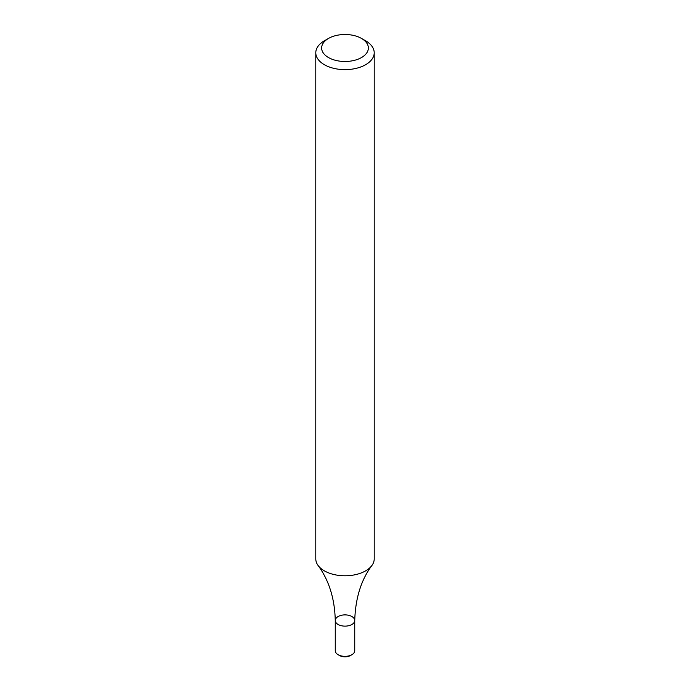 <?xml version="1.0" encoding="UTF-8"?>
<svg xmlns="http://www.w3.org/2000/svg" width="690" height="690" viewBox="0 0 690 690"><rect width="100%" height="100%" fill="white"/><g stroke="black" fill="none" stroke-linecap="round" stroke-linejoin="round"><path stroke-width="1.03" d="M361.526 38.45L365.657 40.839A29.213 16.87 180 0 1 374.213 52.768A29.213 16.87 180 0 1 365.657 64.696A29.213 16.87 180 0 1 333.822 68.353A29.213 16.87 180 0 1 315.787 52.768A29.213 16.87 180 0 1 324.343 40.839L328.474 38.45A23.374 13.498 180 0 1 361.526 38.45A23.374 13.498 180 0 1 361.526 57.537A23.374 13.498 180 0 1 328.474 57.537A23.374 13.498 180 0 1 328.474 38.45M315.787 52.768L315.787 558.917A29.213 16.87 -0 0 0 318.116 565.515A29.213 16.87 -0 0 0 365.657 570.846A29.213 16.87 -0 0 0 371.884 565.515A29.213 16.87 -0 0 0 374.213 558.917L374.213 52.768M339.489 655.5L338.117 654.707A9.738 5.623 -0 0 0 351.883 654.707L350.511 655.5A7.788 4.502 -0 0 1 339.489 655.5L338.117 654.707A9.738 5.623 -0 0 1 335.262 650.73L335.262 620.517A9.738 5.623 -0 0 0 345 626.132A9.738 5.623 -0 0 0 354.738 620.517A9.738 5.623 -0 0 0 348.726 615.316A9.738 5.623 -0 0 0 338.117 616.541A9.738 5.623 -0 0 0 335.262 620.517A9.738 5.623 -0 0 0 345 626.132A9.738 5.623 -0 0 0 354.738 620.517C355.436 598.178 361.146 579.85 371.884 565.515M351.883 654.707A9.738 5.623 -0 0 0 354.738 650.73L354.738 620.517M335.262 620.517C334.754 598.756 329.035 580.419 318.116 565.515"/></g></svg>
